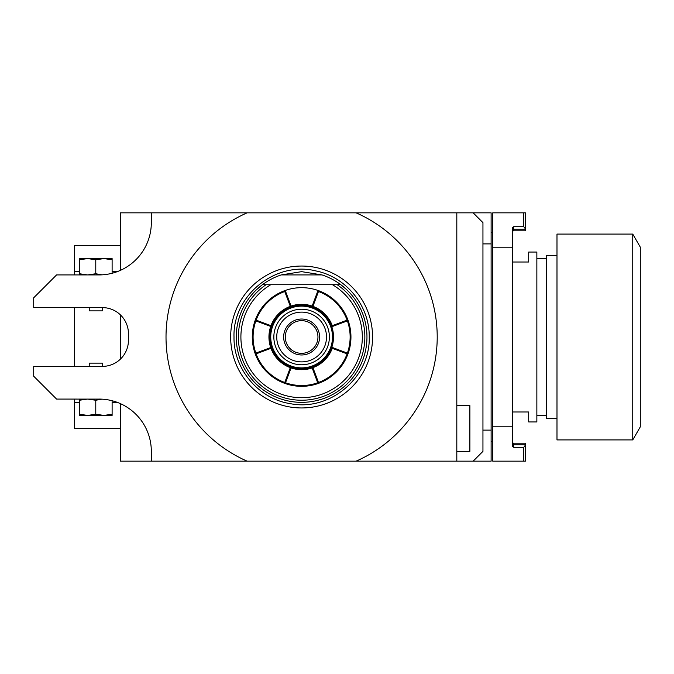 <?xml version="1.0" encoding="UTF-8"?>
<svg xmlns="http://www.w3.org/2000/svg" width="674" height="674" viewBox="0 0 674 674"><rect width="100%" height="100%" fill="white"/><g stroke="black" fill="none" stroke-linecap="round" stroke-linejoin="round"><path stroke-width="1.01" d="M270.737 284.723L262.405 284.723A65.344 65.344 0 0 0 301.615 402.344A65.344 65.344 0 0 0 340.825 284.723L270.737 284.723A60.711 60.711 0 0 0 255.235 376.176A60.711 60.711 0 0 0 347.995 376.176A60.711 60.711 0 0 0 332.493 284.723M256.651 289.584L262.405 284.723A65.344 65.344 0 0 1 281.21 274.925L322.02 274.925L301.615 271.656L281.21 274.925M346.579 289.584L340.825 284.723L337.202 284.723A63.238 63.238 0 0 1 349.039 378.83A63.238 63.238 0 0 1 254.191 378.83A63.238 63.238 0 0 1 266.028 284.723L262.405 284.723M340.825 284.723A65.344 65.344 0 0 0 322.02 274.925M301.615 266.045A70.955 70.955 0 0 0 230.66 337A70.955 70.955 0 0 0 301.615 407.955A70.955 70.955 0 0 0 372.57 337A70.955 70.955 0 0 0 301.615 266.045M456.812 461.159L356.116 461.159A135.592 135.592 0 0 0 356.116 212.841L456.812 212.841L456.812 461.159L473.148 461.159L482.946 451.353L482.946 222.647L473.148 212.841L491.119 212.841L491.119 243.887L482.946 243.887M356.116 461.159L247.114 461.159A135.592 135.592 0 0 1 247.114 212.841L356.116 212.841M473.148 212.841L456.812 212.841M247.114 212.841L151.321 212.841L151.321 222.647A52.277 52.277 0 0 1 99.044 274.925L100.957 274.891M120.284 270.417L120.284 212.841L151.321 212.841M120.284 359.25L120.284 314.75M247.114 461.159L120.284 461.159L120.284 403.583M482.946 430.113L491.119 430.113L491.119 461.159L473.148 461.159M491.119 430.113L491.119 243.887M492.753 441.554L491.119 441.554M492.753 232.446L491.119 232.446M523.791 212.841L492.753 212.841L492.753 247.206L512.358 247.206L512.358 227.854L513.664 226.717L523.791 226.717L525.425 228.882L525.425 212.841L523.791 212.841L523.791 226.717M512.358 441.883A1.306 1.306 0 0 0 513.664 443.189L513.664 447.283L523.791 447.283L523.791 461.159L492.753 461.159L492.753 247.206M513.664 447.283L512.358 446.146L512.358 247.206M523.791 461.159L525.425 461.159L525.425 443.189L513.664 443.189M492.753 426.794L512.358 426.794M525.425 228.882L525.425 230.811L513.664 230.811A1.306 1.306 0 0 0 512.358 232.117M525.425 445.118L523.791 447.283M512.358 411.983L528.694 411.983L528.694 421.949L536.858 421.949L536.858 252.051L528.694 252.051L528.694 262.017L512.358 262.017M556.985 255.32L546.656 255.32L546.656 418.68L556.985 418.68M556.985 337L556.985 234.08L632.751 234.08L632.751 439.92L556.985 439.92L556.985 337M632.751 234.08L640.3 247.147L640.3 426.853L632.751 439.92M456.812 451.353L469.879 451.353L469.879 405.613L456.812 405.613M100.957 399.109L56.574 399.075L33.7 376.21L33.7 366.403L102.313 366.403L102.313 363.134L89.246 363.134L89.246 366.403M151.321 461.159L151.321 451.353A52.277 52.277 0 0 0 99.044 399.075M101.909 399.16L95.775 400.246L87.612 399.075L79.439 400.246L79.439 399.075M112.111 414.249L103.948 415.411L112.111 415.411L112.111 400.735M95.775 414.249L87.612 415.411L103.948 415.411L95.775 414.249L95.775 400.246M79.439 414.249L79.439 415.411L87.612 415.411L79.439 414.249L79.439 400.246M102.313 366.403A26.134 26.134 0 0 0 128.448 340.269L128.448 333.731A26.134 26.134 0 0 0 102.313 307.597L102.313 310.866L89.246 310.866L89.246 307.597M99.044 274.925L56.574 274.925L33.7 297.79L33.7 307.597L102.313 307.597M112.111 259.751L112.111 258.589L79.439 258.589L79.439 259.751L87.612 258.589L95.775 259.751L103.948 258.589L112.111 259.751L112.111 273.265M95.775 259.751L95.775 273.754L101.909 274.84M79.439 259.751L79.439 273.754L87.612 274.925L95.775 273.754M79.439 274.925L79.439 273.754M117.234 402.344L112.111 402.344M79.439 402.344L74.544 402.344L74.544 399.075M79.439 271.656L74.544 271.656L74.544 274.925M74.544 307.597L74.544 366.403M117.234 271.656L112.111 271.656M120.284 428.487L74.544 428.487L74.544 402.344M120.284 245.513L74.544 245.513L74.544 271.656M318.002 290.469L318.583 291.235L318.271 290.561A49.337 49.337 0 0 1 348.054 353.656L347.38 353.968L348.054 353.656A49.337 49.337 0 0 1 255.176 353.656A49.337 49.337 0 0 1 284.959 290.561L284.647 291.235L285.228 290.469A49.337 49.337 0 0 1 318.002 290.469L312.163 306.08L312.829 306.636L312.163 306.94A31.855 31.855 0 0 0 269.76 337A31.855 31.855 0 0 0 312.163 367.06A31.855 31.855 0 0 0 312.163 306.94L312.559 306.923M284.664 383.169L285.515 382.773A48.52 48.52 0 0 0 317.715 382.773L318.575 383.169M284.959 383.439L284.647 382.765L290.401 367.364L291.067 367.06A31.855 31.855 0 0 0 333.47 337A31.855 31.855 0 0 0 271.555 326.452L271.251 325.786L271.555 326.452A31.855 31.855 0 0 0 291.067 367.06L290.401 367.364M256.12 353.867A48.52 48.52 0 0 0 284.748 382.495M271.251 348.214L271.555 347.548L271.251 348.214L271.555 347.548L271.251 348.214L255.85 353.968L255.176 353.656M255.446 353.96L255.842 353.1A48.52 48.52 0 0 1 255.842 320.9L270.695 326.452L271.538 326.056M255.446 320.04L255.842 320.9M255.176 320.344L255.85 320.032L271.251 325.786L271.555 326.452L271.251 325.786M284.748 291.505A48.52 48.52 0 0 0 256.12 320.133M290.401 306.636L291.067 306.94L290.401 306.636L291.067 306.94L290.401 306.636L284.647 291.235L284.959 290.561M290.292 306.35A32.672 32.672 0 0 0 270.965 325.677M285.228 290.469L291.067 306.08L290.671 306.923M291.067 306.08A32.672 32.672 0 0 1 312.163 306.08M312.559 367.077L312.163 367.92A32.672 32.672 0 0 1 291.067 367.92L290.671 367.077M312.829 367.364L312.163 367.06L312.829 367.364L318.583 382.765L318.271 383.439M312.829 306.636L312.163 306.94L312.829 306.636L318.583 291.235L318.271 290.561M332.265 325.677A32.672 32.672 0 0 0 312.938 306.35M312.938 367.65A32.672 32.672 0 0 0 332.265 348.323M285.515 382.773L291.067 367.92M270.965 348.323A32.672 32.672 0 0 0 290.292 367.65M271.538 347.944L270.695 347.548L255.842 353.1M270.695 347.548A32.672 32.672 0 0 1 270.695 326.452M312.163 367.92L317.715 382.773M318.482 382.495A48.52 48.52 0 0 0 347.11 353.867M348.054 353.656L347.38 353.968L331.524 348.045L331.802 347.279A31.88 31.88 0 0 0 331.802 326.721L331.524 325.955L347.38 320.032L348.054 320.344M347.784 353.96L347.388 353.1L331.802 347.279M347.388 353.1A48.52 48.52 0 0 0 347.388 320.9L347.784 320.04M331.802 326.721L347.388 320.9M347.11 320.133A48.52 48.52 0 0 0 318.482 291.505M329.384 337A27.769 27.769 0 0 1 301.615 364.769A27.769 27.769 0 0 1 273.846 337A27.769 27.769 0 0 1 301.615 309.231A27.769 27.769 0 0 1 329.384 337M326.502 337A24.879 24.879 0 0 0 301.615 312.121A24.879 24.879 0 0 0 276.736 337A24.879 24.879 0 0 0 301.615 361.879A24.879 24.879 0 0 0 326.502 337M319.586 337A17.971 17.971 0 0 1 301.615 354.971A17.971 17.971 0 0 1 283.644 337A17.971 17.971 0 0 1 301.615 319.029A17.971 17.971 0 0 1 319.586 337M317.951 337A16.336 16.336 0 0 1 301.615 353.336A16.336 16.336 0 0 1 285.279 337A16.336 16.336 0 0 1 301.615 320.664A16.336 16.336 0 0 1 317.951 337M512.358 444.823L525.425 444.823M525.425 229.177L513.664 229.177L513.664 230.811M512.358 229.177L513.664 229.177L513.664 226.717M301.615 368.855A31.855 31.855 0 0 0 333.47 337A31.855 31.855 0 0 0 301.615 305.145M301.615 367.878A30.878 30.878 0 0 0 332.493 337A30.878 30.878 0 0 0 301.615 306.122A30.878 30.878 0 0 0 270.737 337A30.878 30.878 0 0 0 301.615 367.878M234.013 337C233.398 368.914 258.445 398.722 289.997 403.591C329.637 411.856 370.531 377.491 369.217 337C369.765 306.207 346.529 277.208 316.359 271.032C275.978 260.526 232.581 295.296 234.013 337M546.656 258.589L536.858 258.589M546.656 415.411L536.858 415.411"/></g></svg>

